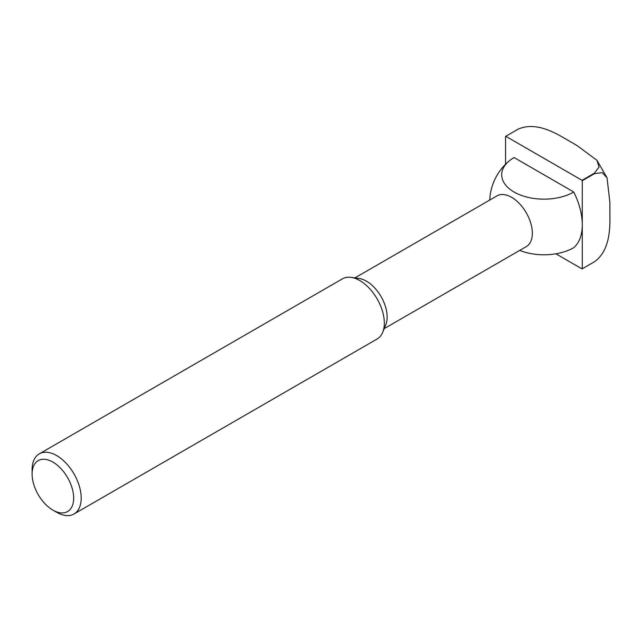 <?xml version="1.0" encoding="UTF-8"?>
<svg xmlns="http://www.w3.org/2000/svg" width="642" height="642" viewBox="0 0 642 642"><rect width="100%" height="100%" fill="white"/><g stroke="black" fill="none" stroke-linecap="round" stroke-linejoin="round"><path stroke-width="0.96" d="M594.323 261.824A76.494 44.162 -120 0 0 594.444 261.759A76.494 44.162 -120 0 0 594.556 261.695L594.323 261.824A76.494 44.162 -120 0 0 594.444 261.759A76.494 44.162 -120 0 0 594.556 261.695C609.82 250.685 610.125 228.64 609.9 215.086L609.9 202.527L607.035 177.778L602.244 172.642L594.556 173.629A76.494 44.162 -120 0 0 594.323 173.236L599.026 167.056L596.972 160.348L576.973 145.501L566.1 139.218C554.479 132.268 535.276 121.482 518.062 129.202L505.784 136.289A76.494 44.162 -120 0 0 505.671 136.353A76.494 44.162 -120 0 0 505.559 136.425L505.559 164.24M594.323 173.236L582.053 180.322L505.784 136.289M594.556 173.629L582.278 180.715A76.494 44.162 -120 0 0 582.053 180.322M555.868 253.799L582.053 268.918A76.494 44.162 -120 0 0 582.166 268.846A76.494 44.162 -120 0 0 582.278 268.781L582.278 180.715M56.648 512.276L52.885 510.101A29.396 16.973 -120 0 0 73.669 498.096A29.396 16.973 -120 0 0 52.885 462.096A29.396 16.973 -120 0 0 32.1 474.093A29.396 16.973 -120 0 0 52.885 510.101L56.648 512.276A34.724 20.046 -120 0 0 74.015 513.993A34.724 20.046 -120 0 0 74.015 473.9A34.724 20.046 -120 0 0 39.29 453.854A34.724 20.046 -120 0 0 32.1 469.751L32.1 474.093M74.015 513.993L377.143 338.984A34.724 20.046 -120 0 0 382.712 332.267A34.724 20.046 -120 0 0 377.143 298.891A34.724 20.046 -120 0 0 351.022 277.368A34.724 20.046 -120 0 0 342.419 278.845L39.29 453.854M382.712 332.267L385.778 324.788A29.299 16.917 -120 0 0 381.075 296.62A29.299 16.917 -120 0 0 359.03 278.459L351.022 277.368M384.197 328.64L526.279 246.616A29.299 16.917 -120 0 0 532.346 233.207A29.299 16.917 -120 0 0 519.555 203.723A29.299 16.917 -120 0 0 496.98 195.874L354.906 277.898M519.723 250.396A42.22 24.372 0 0 0 573.771 247.66A54.249 31.322 -120 0 0 582.278 224.748A54.249 31.322 -120 0 0 573.771 192.022A42.22 24.372 180 0 1 516.842 193.483A42.22 24.372 180 0 1 509.242 160.877A42.22 24.372 180 0 1 514.065 157.547L573.771 192.022M509.242 160.877A54.249 54.249 0 0 0 489.726 200.063M582.166 268.846L594.444 261.759M596.972 160.348L607.035 177.778M505.671 136.353L517.95 129.267"/></g></svg>

